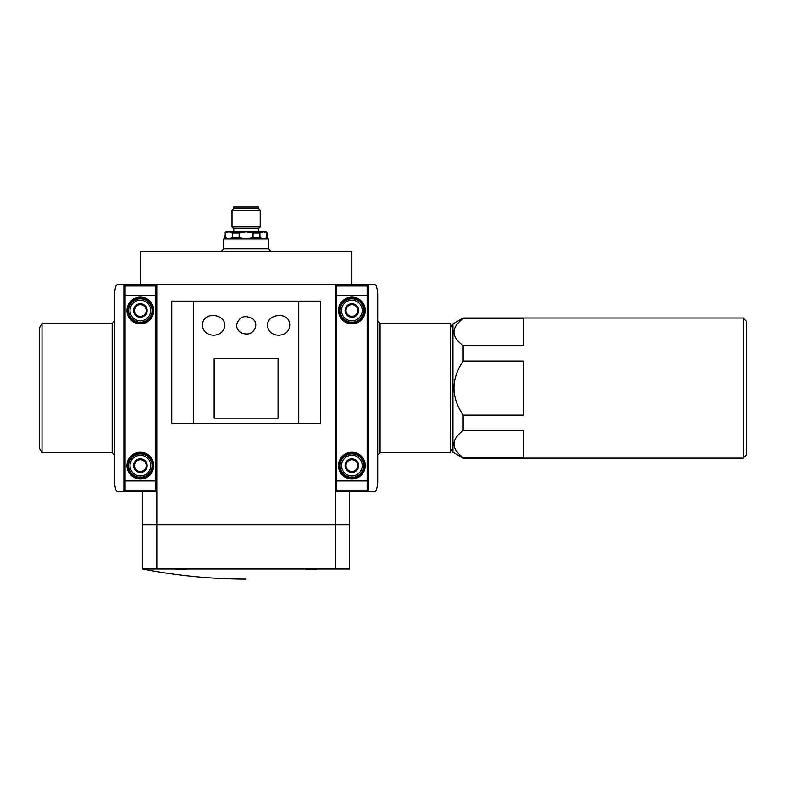 <?xml version="1.0" encoding="UTF-8"?>
<svg xmlns="http://www.w3.org/2000/svg" width="786" height="786" viewBox="0 0 786 786"><rect width="100%" height="100%" fill="white"/><g stroke="black" fill="none" stroke-linecap="round" stroke-linejoin="round"><path stroke-width="1.18" d="M226.142 238.826L224.963 237.657L228.814 238.826L232.292 237.657L239.16 237.657L246.116 238.826L253.063 237.657L259.94 237.657L263.418 238.826L267.269 237.657L267.269 232.951L263.418 231.782L259.94 232.951L259.94 237.657M228.814 238.826L225.336 237.657L225.336 232.951L224.963 237.657M253.063 237.657L253.063 232.951L259.94 232.951M239.16 237.657L239.16 232.951L232.292 232.951L228.814 231.782L263.418 231.782L266.886 232.951L266.886 237.657M232.292 237.657L232.292 232.951M253.063 232.951L246.116 231.782L239.16 232.951M224.963 232.951L226.142 231.782L228.814 231.782L225.336 232.951M263.418 231.782L266.09 231.782L267.269 232.951M156.807 491.476L155.638 491.476L155.638 284.66L156.807 284.66L156.807 524.37L142.708 524.37L142.708 491.476M349.524 491.476L349.524 524.37L335.425 524.37L335.425 284.66L374.49 284.66A1.877 1.877 0 0 1 376.288 285.966A30.556 30.556 0 0 1 377.722 295.231L377.722 480.894A30.556 30.556 0 0 1 376.288 490.159A1.877 1.877 0 0 1 374.49 491.476L367.15 491.476L367.15 284.66M351.873 284.66L351.873 251.756L140.36 251.756L140.36 284.66M335.425 524.842L335.425 569.025L349.524 569.025L349.524 524.842L156.807 524.842L156.807 569.025L142.708 569.025C176.85 575.716 211.326 579.086 246.116 579.135M186.921 569.025C185.064 569.732 181.144 569.732 175.16 569.025M317.063 569.025C311.099 569.732 307.179 569.732 305.312 569.025M367.15 491.476L335.425 491.476M335.425 524.37L156.807 524.37M142.708 569.025L142.708 524.842L156.807 524.842M335.425 569.025L156.807 569.025M320.472 423.32L171.761 423.32L171.761 301.107L320.472 301.107L320.472 423.32M335.425 284.66L156.807 284.66M268.439 248.818L223.784 248.818L223.784 238.826L268.439 238.826L268.439 248.818L271.376 251.756M233.776 231.782L233.776 228.608L258.456 228.608L260.215 226.84L260.215 210.393L232.017 210.393L232.017 226.84L260.215 226.84M232.017 210.393L233.776 208.634L258.456 208.634L260.215 210.393M233.776 208.634L233.776 206.865L258.456 206.865L258.456 208.634M298.759 423.32L298.759 301.107M193.474 423.32L193.474 301.107M268.704 329.806C261.276 314.606 289.749 309.163 289.739 325.247C289.513 336.182 273.803 338.678 268.704 329.806M223.519 329.806C218.37 338.697 202.7 336.143 202.493 325.247C202.523 309.163 230.937 314.587 223.519 329.806M246.116 333.962C240.437 333.657 237.205 330.749 236.399 325.247C239.131 316.63 244.584 314.508 252.778 318.9C259.478 323.92 253.966 334.767 246.116 333.962M278.077 418.142L278.077 358.691L214.156 358.691L214.156 418.142L278.077 418.142M354.81 460.527L351.873 458.837L345.997 462.227L345.997 469.016L351.873 472.406L354.81 470.706A5.875 5.875 0 0 1 345.997 465.617A5.875 5.875 0 0 1 354.81 460.527A5.875 5.875 0 0 1 357.748 465.617L357.748 469.016L351.873 472.406L345.997 469.016L345.997 462.227L351.873 458.837L357.748 462.227A6.789 6.789 0 0 1 351.873 472.406A6.789 6.789 0 0 1 345.997 462.227A6.789 6.789 0 0 1 357.748 462.227L354.81 460.527A5.875 5.875 0 0 1 354.81 470.706L357.748 469.016L357.748 465.617M354.81 305.42L351.873 303.72L345.997 307.12L345.997 313.899L351.873 317.298L354.81 315.599A5.875 5.875 0 0 1 345.997 310.509A5.875 5.875 0 0 1 354.81 305.42A5.875 5.875 0 0 1 357.748 310.509L357.748 307.12L357.748 313.899L351.873 317.298L345.997 313.899L345.997 307.12L351.873 303.72L357.748 307.12A6.789 6.789 0 0 1 351.873 317.298A6.789 6.789 0 0 1 345.997 307.12A6.789 6.789 0 0 1 357.748 307.12L354.81 305.42A5.875 5.875 0 0 1 354.81 315.599L357.748 313.899L357.748 310.509M351.873 475.962A10.336 10.336 0 0 1 342.912 460.449A10.336 10.336 0 0 1 360.823 460.449A10.336 10.336 0 0 1 351.873 475.962M351.873 477.367A11.751 11.751 0 0 1 341.694 459.741A11.751 11.751 0 0 1 362.051 459.741A11.751 11.751 0 0 1 351.873 477.367M336.595 491.476L336.595 284.66M351.873 320.845A10.336 10.336 0 0 1 342.912 305.341A10.336 10.336 0 0 1 360.823 305.341A10.336 10.336 0 0 1 351.873 320.845M351.873 322.26A11.751 11.751 0 0 1 341.694 304.634A11.751 11.751 0 0 1 362.051 304.634A11.751 11.751 0 0 1 351.873 322.26M743.222 458.12L743.222 318.016L746.7 321.494L746.7 454.642L743.222 458.12L463.131 458.12L452.933 452.225L452.933 323.901L463.131 318.016L463.131 318.585L523.437 318.585L523.437 345.604L463.131 345.604C450.928 336.624 450.928 327.615 463.131 318.585M452.933 447.991L450.211 452.697L450.211 323.439L452.933 328.135M450.211 452.697L380.07 452.697L377.722 455.045L380.07 452.697L380.07 323.439L377.722 321.081L380.07 323.439L450.211 323.439M367.15 479.038A4.205 4.205 0 0 1 367.15 484.874M367.15 291.262A4.205 4.205 0 0 1 367.15 297.088M368.32 284.66L368.32 491.476M463.131 458.12L463.131 457.55L523.437 457.55L523.437 430.522L463.131 430.522L463.131 415.087L523.437 415.087L523.437 361.039L463.131 361.039L463.131 345.604M463.131 457.55C450.928 448.57 450.928 439.561 463.131 430.522M463.131 415.087C450.938 397.097 450.938 379.088 463.131 361.039M143.298 460.527L140.36 458.837L134.485 462.227L134.485 469.016L140.36 472.406L143.298 470.706A5.875 5.875 0 0 1 134.485 465.617A5.875 5.875 0 0 1 143.298 460.527A5.875 5.875 0 0 1 146.235 465.617L146.235 469.016L140.36 472.406L134.485 469.016L134.485 462.227L140.36 458.837L146.235 462.227A6.789 6.789 0 0 1 140.36 472.406A6.789 6.789 0 0 1 134.485 462.227A6.789 6.789 0 0 1 146.235 462.227L143.298 460.527A5.875 5.875 0 0 1 143.298 470.706L146.235 469.016L146.235 465.617M143.298 305.42L140.36 303.72L134.485 307.12L134.485 313.899L140.36 317.298L143.298 315.599A5.875 5.875 0 0 1 134.485 310.509A5.875 5.875 0 0 1 143.298 305.42A5.875 5.875 0 0 1 146.235 310.509L146.235 307.12L146.235 313.899L140.36 317.298L134.485 313.899L134.485 307.12L140.36 303.72L146.235 307.12A6.789 6.789 0 0 1 140.36 317.298A6.789 6.789 0 0 1 134.485 307.12A6.789 6.789 0 0 1 146.235 307.12L143.298 305.42A5.875 5.875 0 0 1 143.298 315.599L146.235 313.899L146.235 310.509M140.36 475.962A10.336 10.336 0 0 1 131.4 460.449A10.336 10.336 0 0 1 149.311 460.449A10.336 10.336 0 0 1 140.36 475.962M140.36 477.367A11.751 11.751 0 0 1 130.181 459.741A11.751 11.751 0 0 1 150.529 459.741A11.751 11.751 0 0 1 140.36 477.367M155.638 491.476L125.082 491.476L125.082 284.66L155.638 284.66M140.36 320.845A10.336 10.336 0 0 1 131.4 305.341A10.336 10.336 0 0 1 149.311 305.341A10.336 10.336 0 0 1 140.36 320.845M140.36 322.26A11.751 11.751 0 0 1 130.181 304.634A11.751 11.751 0 0 1 150.529 304.634A11.751 11.751 0 0 1 140.36 322.26M125.082 491.476L117.733 491.476A1.877 1.877 0 0 1 115.945 490.159A30.556 30.556 0 0 1 114.501 480.894L114.501 295.231A30.556 30.556 0 0 1 115.945 285.966A1.877 1.877 0 0 1 117.733 284.66L125.082 284.66M42.012 323.439L39.3 328.135L39.3 447.991L42.012 452.697L112.152 452.697L114.501 455.045L112.152 452.697L112.152 323.439L114.501 321.081L112.152 323.439L42.012 323.439L42.012 452.697M125.082 297.088A4.205 4.205 0 0 1 125.082 291.262M125.082 484.874A4.205 4.205 0 0 1 125.082 479.038M123.903 491.476L123.903 284.66M365.254 465.617A13.382 13.382 0 0 1 345.182 477.21A13.382 13.382 0 0 1 345.182 454.033A13.382 13.382 0 0 1 365.254 465.617M336.595 295.231L367.15 295.231M336.595 480.894L367.15 480.894M365.254 310.509A13.382 13.382 0 0 1 345.182 322.093A13.382 13.382 0 0 1 345.182 298.926A13.382 13.382 0 0 1 365.254 310.509M336.595 285.966L367.15 285.966M336.595 490.159L367.15 490.159M364.783 310.509A12.91 12.91 0 0 1 345.418 321.69A12.91 12.91 0 0 1 345.418 299.328A12.91 12.91 0 0 1 364.783 310.509M364.321 310.509A12.448 12.448 0 0 1 345.644 321.287A12.448 12.448 0 0 1 345.644 299.731A12.448 12.448 0 0 1 364.321 310.509M363.849 310.509A11.977 11.977 0 0 1 345.879 320.885A11.977 11.977 0 0 1 345.879 300.134A11.977 11.977 0 0 1 363.849 310.509M364.783 465.617A12.91 12.91 0 0 1 345.418 476.797A12.91 12.91 0 0 1 345.418 454.436A12.91 12.91 0 0 1 364.783 465.617M364.321 465.617A12.448 12.448 0 0 1 345.644 476.404A12.448 12.448 0 0 1 345.644 454.839A12.448 12.448 0 0 1 364.321 465.617M363.849 465.617A11.977 11.977 0 0 1 345.879 475.992A11.977 11.977 0 0 1 345.879 455.241A11.977 11.977 0 0 1 363.849 465.617M153.742 465.617A13.382 13.382 0 0 1 133.669 477.21A13.382 13.382 0 0 1 133.669 454.033A13.382 13.382 0 0 1 153.742 465.617M125.082 295.231L155.638 295.231M125.082 480.894L155.638 480.894M153.742 310.509A13.382 13.382 0 0 1 133.669 322.093A13.382 13.382 0 0 1 133.669 298.926A13.382 13.382 0 0 1 153.742 310.509M125.082 285.966L155.638 285.966M125.082 490.159L155.638 490.159M153.27 310.509A12.91 12.91 0 0 1 133.905 321.69A12.91 12.91 0 0 1 133.905 299.328A12.91 12.91 0 0 1 153.27 310.509M152.808 310.509A12.448 12.448 0 0 1 134.131 321.287A12.448 12.448 0 0 1 134.131 299.731A12.448 12.448 0 0 1 152.808 310.509M152.337 310.509A11.977 11.977 0 0 1 134.367 320.885A11.977 11.977 0 0 1 134.367 300.134A11.977 11.977 0 0 1 152.337 310.509M153.27 465.617A12.91 12.91 0 0 1 133.905 476.797A12.91 12.91 0 0 1 133.905 454.436A12.91 12.91 0 0 1 153.27 465.617M152.808 465.617A12.448 12.448 0 0 1 134.131 476.404A12.448 12.448 0 0 1 134.131 454.839A12.448 12.448 0 0 1 152.808 465.617M152.337 465.617A11.977 11.977 0 0 1 134.367 475.992A11.977 11.977 0 0 1 134.367 455.241A11.977 11.977 0 0 1 152.337 465.617M266.09 238.826L267.269 237.657M223.784 248.818L220.846 251.756M258.456 231.782L258.456 228.608M233.776 228.608L232.017 226.84M743.222 318.016L463.131 318.016"/></g></svg>
